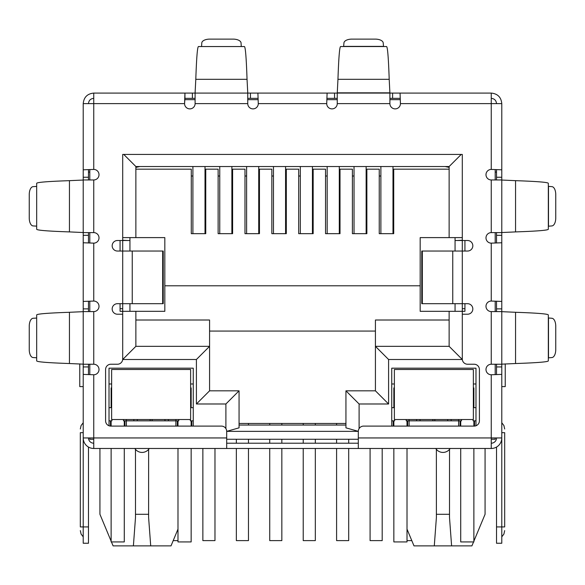 <?xml version="1.0" encoding="UTF-8"?>
<svg xmlns="http://www.w3.org/2000/svg" width="585" height="585" viewBox="0 0 585 585"><rect width="100%" height="100%" fill="white"/><g stroke="black" fill="none" stroke-linecap="round" stroke-linejoin="round"><path stroke-width="0.88" d="M162.674 251.038L163.23 251.038L163.23 303.688L132.247 303.688L132.247 251.038L162.674 251.038L162.674 303.688M132.247 251.038L117.439 251.038A5.265 5.265 0 0 1 112.174 245.773A5.265 5.265 0 0 1 117.439 240.508L122.704 240.508L122.704 154.425L462.296 154.425L462.296 240.508L467.561 240.508A5.265 5.265 0 0 1 472.826 245.773A5.265 5.265 0 0 1 467.561 251.038L421.77 251.038L421.77 303.688L467.561 303.688A5.265 5.265 0 0 1 472.826 308.953A5.265 5.265 0 0 1 467.561 314.218L462.296 314.218L462.296 358.971A5.265 5.265 0 0 0 467.561 364.236L474.142 364.236A5.265 5.265 0 0 1 479.407 369.501L479.407 420.834A5.265 5.265 0 0 1 474.142 426.099L363.577 426.099A5.265 5.265 0 0 0 358.312 431.364L358.312 448.476L226.688 448.476L226.688 431.364A5.265 5.265 0 0 0 221.422 426.099L110.857 426.099A5.265 5.265 0 0 1 105.593 420.834L105.593 369.501A5.265 5.265 0 0 1 110.857 364.236L117.439 364.236A5.265 5.265 0 0 0 122.704 358.971L122.704 314.218L117.439 314.218A5.265 5.265 0 0 1 112.174 308.953A5.265 5.265 0 0 1 117.439 303.688L132.247 303.688M358.312 443.211L226.688 443.211M195.097 98.353L184.948 98.353L184.948 93.088L337.252 93.088L337.252 103.618A5.265 5.265 0 0 1 331.987 108.883A5.265 5.265 0 0 1 326.722 103.618L258.277 103.618L257.897 93.088L258.277 103.618A5.265 5.265 0 0 1 253.012 108.883A5.265 5.265 0 0 1 247.748 103.618L247.748 93.088L195.097 93.088L195.097 103.618A5.265 5.265 0 0 1 189.833 108.883A5.265 5.265 0 0 1 184.567 103.618L83.216 103.618C83.845 97.22 87.355 93.71 93.746 93.088L93.746 169.431L83.216 169.811L93.746 169.431A5.265 5.265 0 0 1 99.011 174.696A5.265 5.265 0 0 1 93.746 179.961L83.216 179.961L83.216 232.611L93.746 232.611A5.265 5.265 0 0 1 99.011 237.876A5.265 5.265 0 0 1 93.746 243.141L93.746 301.056L83.216 301.436L93.746 301.056A5.265 5.265 0 0 1 99.011 306.321A5.265 5.265 0 0 1 93.746 311.586L83.216 311.586L83.216 364.236L93.746 364.236A5.265 5.265 0 0 1 99.011 369.501A5.265 5.265 0 0 1 93.746 374.766L93.746 448.476L226.688 448.476M358.312 448.476L491.254 448.476L491.254 437.946L501.784 437.946L501.784 374.385L491.254 374.766A5.265 5.265 0 0 1 485.989 369.501A5.265 5.265 0 0 1 491.254 364.236L501.784 364.236L501.784 311.586L491.254 311.586A5.265 5.265 0 0 1 485.989 306.321A5.265 5.265 0 0 1 491.254 301.056L501.784 301.436L501.784 242.76L491.254 243.141A5.265 5.265 0 0 1 485.989 237.876A5.265 5.265 0 0 1 491.254 232.611L501.784 232.611L501.784 179.961L491.254 179.961A5.265 5.265 0 0 1 485.989 174.696A5.265 5.265 0 0 1 491.254 169.431L501.784 169.811L501.784 103.618C501.162 97.227 497.652 93.717 491.254 93.088L491.254 103.618L501.784 103.618M496.519 179.961L496.519 177.255L501.784 177.255L501.784 169.811L491.254 169.431L491.254 103.618L400.433 103.618A5.265 5.265 0 0 1 395.167 108.883A5.265 5.265 0 0 1 389.903 103.618L389.903 93.088L400.052 93.088L400.433 103.618L400.052 93.088L491.254 93.088M83.216 364.155L83.216 311.666L69.439 312.288C48.043 313.019 37.118 313.896 36.672 314.92L36.672 360.901C37.111 361.925 48.029 362.802 69.439 363.534L83.216 364.155M83.216 232.53L83.216 180.041L69.439 180.663C48.043 181.394 37.118 182.271 36.672 183.295L36.672 229.276C37.111 230.3 48.029 231.177 69.439 231.909L83.216 232.53M36.672 357.866L36.672 317.955M36.672 226.241L36.672 186.33M36.504 318.064L33.082 318.277A7.897 3.949 -90 0 0 29.25 326.167L29.25 349.654A7.897 3.949 -90 0 0 33.082 357.545L36.504 357.757M36.504 186.439L33.082 186.652A7.897 3.949 -90 0 0 29.25 194.542L29.25 218.03A7.897 3.949 -90 0 0 33.082 225.92L36.504 226.132M247.748 92.839L247.045 79.311C246.314 57.915 245.437 46.99 244.413 46.544L198.432 46.544C197.408 46.983 196.531 57.9 195.799 79.311L195.097 92.839M201.467 46.544L241.378 46.544M241.269 46.376L241.057 42.954A7.897 3.949 0 0 0 233.166 39.122L209.679 39.122A7.897 3.949 0 0 0 201.788 42.954L201.576 46.376M326.722 103.618L327.103 93.088L326.722 103.618M337.252 98.353L327.103 98.353M392.608 93.088L392.608 98.353L389.903 98.353M392.608 98.353L400.052 98.353M250.453 93.088L250.453 98.353L257.897 98.353M250.453 98.353L247.748 98.353M93.746 93.088L184.948 93.088L184.567 103.618L184.948 98.353M389.2 79.311L389.903 93.088L337.252 93.088L337.954 79.311L389.2 79.311C388.469 57.915 387.592 46.99 386.568 46.544L340.587 46.544C339.563 46.983 338.686 57.9 337.954 79.311M343.622 46.544L343.943 42.954A7.897 3.949 180 0 1 351.834 39.122L375.321 39.122A7.897 3.949 180 0 1 383.212 42.954L383.533 46.544M515.56 180.663L501.784 180.041L501.784 232.53L515.56 231.909C536.957 231.177 547.882 230.3 548.328 229.276L548.328 183.295C547.889 182.271 536.971 181.394 515.56 180.663L515.56 231.909M548.328 186.33L551.918 186.652A7.897 3.949 -90 0 1 555.75 194.542L555.75 218.03A7.897 3.949 -90 0 1 551.918 225.92L548.328 226.241M515.56 312.288L501.784 311.666L501.784 364.155L515.56 363.534C536.957 362.802 547.882 361.925 548.328 360.901L548.328 314.92C547.889 313.896 536.971 313.019 515.56 312.288L515.56 363.534M548.328 317.955L551.918 318.277A7.897 3.949 -90 0 1 555.75 326.167L555.75 349.654A7.897 3.949 -90 0 1 551.918 357.545L548.328 357.866M93.746 98.353C90.551 98.668 88.796 100.423 88.481 103.618M491.254 98.353C494.449 98.668 496.204 100.423 496.519 103.618M88.481 364.236L88.481 366.941L83.216 366.941L83.216 415.569L83.216 374.385L93.746 374.766L83.216 374.385L83.216 437.946L226.688 437.946M88.481 232.611L88.481 235.316L83.216 235.316L83.216 242.76L93.746 243.141L83.216 242.76L83.216 308.88L88.481 308.88L88.481 311.586M501.784 232.611L501.784 301.436L491.254 301.056L491.254 243.141L501.784 242.76L501.784 311.586M358.312 437.946L491.254 437.946L491.254 374.766L501.784 374.385L501.784 366.941L496.519 366.941L496.519 364.236M83.216 103.618L83.216 177.255L88.481 177.255L88.481 179.961M93.746 443.211A5.265 5.265 0 0 1 88.481 437.946M93.746 448.476A10.53 10.53 0 0 1 83.216 437.946L83.216 526.924L88.481 526.924L88.481 447.064M88.481 366.941L88.481 374.641M83.216 366.941L83.216 364.236M83.216 316.77L83.216 308.88M88.481 308.88L88.481 301.436M88.481 235.316L88.481 242.76M83.216 235.316L83.216 232.611M83.216 185.145L83.216 177.255M88.481 177.255L88.481 169.811M83.216 432.681L80.32 432.681C80.32 427.913 80.32 427.913 80.32 432.681C80.32 427.913 80.32 427.913 80.32 432.681L80.32 526.924L83.216 526.924L83.216 543.246L88.481 543.246L88.481 526.924M88.481 172.063L89.797 172.063M80.32 526.924C80.32 531.692 80.32 531.692 80.32 526.924C80.32 531.692 80.32 531.692 80.32 526.924M501.784 235.316L496.519 235.316L496.519 242.76M496.519 235.316L496.519 232.611M496.519 311.586L496.519 301.436M501.784 364.236L501.784 366.941M496.519 366.941L496.519 374.385M496.519 447.064L496.519 543.246L501.784 543.246L501.784 437.946A10.53 10.53 0 0 1 491.254 448.476M491.254 443.211A5.265 5.265 0 0 0 496.519 437.946M496.519 177.255L496.519 169.811M501.784 177.255L501.784 179.961M495.202 172.063L496.519 172.063M501.784 386.612L505.235 386.612L505.235 363.892M501.784 432.681C501.784 419.854 501.784 419.854 501.784 432.681L504.679 432.681C504.679 427.913 504.679 427.913 504.679 432.681C504.679 427.913 504.679 427.913 504.679 432.681L504.679 526.924C504.679 531.692 504.679 531.692 504.679 526.924C504.679 531.692 504.679 531.692 504.679 526.924L496.519 526.924M83.216 386.612L79.765 386.612L79.765 363.892M436.366 449.339L436.395 517.513L434.289 545.878L413.99 545.878L407.014 529.132M485.067 448.476L485.067 514.288L473.879 541.14M135.471 449.339L135.501 517.513L133.395 545.878L113.095 545.878L111.45 541.929M111.121 541.14L99.933 514.288L99.933 448.476M184.772 99.669L195.097 99.669M247.748 99.669L258.073 99.669M326.927 99.669L337.252 99.669M389.903 99.669L400.228 99.669M89.797 437.946L89.797 439.262L93.746 439.262M491.254 439.262L495.202 439.262L495.202 437.946M358.312 439.262L226.688 439.262M464.929 240.508L464.929 251.038M464.929 303.688L464.929 311.322L420.176 311.322L420.176 237.612L462.296 237.612L462.296 154.425M120.071 240.508L120.071 251.038M120.071 303.688L120.071 311.322L135.866 311.322L135.866 346.335L135.866 311.322L164.824 311.322L164.824 285.787L420.176 285.787M495.202 169.635L495.202 179.961M495.202 232.611L495.202 242.936M495.202 301.26L495.202 311.586M495.202 364.236L495.202 374.561M109.015 425.763L109.015 368.184L193.255 368.184L193.255 426.099M391.745 426.099L391.745 368.184L475.985 368.184L475.985 425.763M455.057 240.508L462.296 240.508L462.296 359.497L388.586 359.497L388.586 403.986L359.102 403.986L345.94 390.824L345.94 427.84L358.312 431.357L226.688 431.364L239.06 427.84L239.06 390.824L209.576 390.824L209.576 346.335L135.866 346.335L122.704 359.497L122.704 240.508L129.943 240.508M89.797 374.561L89.797 364.236M89.797 311.586L89.797 301.26M89.797 242.936L89.797 232.611M89.797 179.961L89.797 169.635M124.941 426.099L124.941 420.834M175.88 426.099L175.88 420.834L126.389 420.834L126.389 426.099M177.328 420.834L177.328 426.099M191.807 420.834L191.807 426.099M393.193 420.834L393.193 426.099M407.672 420.834L407.672 426.099M458.611 426.099L458.611 420.834L409.12 420.834L409.12 426.099M460.059 420.834L460.059 426.099M474.537 420.834L474.537 426.085M110.463 420.834L110.463 426.085M435.737 448.476A8.556 8.556 0 0 0 450.157 448.476M134.843 448.476A8.556 8.556 0 0 0 149.263 448.476M462.296 308.69L464.929 308.69M457.031 240.508L462.296 240.245M449.134 169.167L393.72 169.167L393.72 233.664L379.241 233.664L379.241 169.167L366.868 169.167L366.868 233.664L352.389 233.664L352.389 169.167L340.017 169.167L340.017 233.664L325.538 233.664L325.538 169.167L313.165 169.167L313.165 233.664L298.686 233.664L298.686 169.167L286.314 169.167L286.314 233.664L271.835 233.664L271.835 169.167L259.462 169.167L259.462 233.664L244.983 233.664L244.983 169.167L232.611 169.167L232.611 233.664L218.132 233.664L218.132 169.167L205.759 169.167L205.759 233.664L191.28 233.664L191.28 169.167L135.866 169.167L135.866 237.612L164.824 237.612L164.824 285.787M122.704 154.425L122.704 237.612L135.866 237.612L135.866 166.535L449.134 166.535L449.134 237.612M120.071 308.69L122.704 308.69M127.969 240.508L122.704 240.245M388.586 403.986L375.424 390.824L345.94 390.824M388.586 359.497L375.424 346.335L375.424 390.824M462.296 359.497L449.134 346.335L375.424 346.335L375.424 320.01L449.134 320.01M449.134 311.322L449.134 346.335M461.243 154.425L449.134 166.535M123.757 154.425L135.866 166.535L135.866 167.412L139.815 166.535M225.898 428.593L225.898 403.986L196.414 403.986L196.414 359.497L209.576 346.335L209.576 320.01L135.866 320.01M196.414 403.986L209.576 390.824M225.898 403.986L239.06 390.824M345.94 427.84L345.94 425.046L239.06 425.046L239.06 427.84M126.389 419.518L126.389 420.834L123.493 420.834L123.493 419.518M178.776 419.518L178.776 420.834L175.88 420.834L175.88 419.518M193.255 420.834L190.359 420.834L190.359 419.518M193.255 407.672L190.622 407.672M193.255 383.979L190.622 383.979M394.378 383.979L391.745 383.979M391.745 420.834L394.641 420.834L394.641 419.518M394.378 407.672L391.745 407.672M409.12 419.518L409.12 420.834L406.224 420.834L406.224 419.518M461.506 419.518L461.506 420.834L458.611 420.834L458.611 419.518M475.985 420.834L473.089 420.834L473.089 419.518M475.985 407.672L473.353 407.672M475.985 383.979L473.353 383.979M209.576 331.066L375.424 331.066M111.647 383.979L109.015 383.979M109.015 420.834L111.91 420.834L111.91 419.518M111.647 407.672L109.015 407.672M473.55 541.929L471.905 545.878L434.289 545.878M177.986 529.132L171.01 545.878L133.395 545.878M449.134 167.412L445.185 166.535M133.863 420.834L133.863 419.518M168.407 419.518L168.407 420.834M416.593 419.518L416.593 420.834M451.137 419.518L451.137 420.834M451.605 545.878L449.499 517.513L449.529 449.339M436.366 514.288L449.529 514.288M150.711 545.878L148.605 517.513L148.634 449.339M135.471 514.288L148.634 514.288M129.943 237.612L129.943 251.038M129.943 303.688L129.943 311.322M455.057 237.612L455.057 251.038M455.057 303.688L455.057 311.322M345.94 423.467L239.06 423.467M336.594 423.467L336.594 425.046M336.594 439.262L336.594 443.211M336.594 448.476L336.594 540.613L348.704 540.613L348.704 448.476M348.704 443.211L348.704 439.262M339.285 233.664L339.285 166.535M327.176 233.664L327.176 166.535M236.355 439.262L236.355 443.211M236.355 448.476L236.355 540.613L248.464 540.613L248.464 448.476M248.464 443.211L248.464 439.262M248.464 425.046L248.464 423.467M258.724 233.664L258.724 166.535M246.614 233.664L246.614 166.535M173.204 540.613L177.986 540.613M205.013 233.664L205.013 166.535M192.904 233.664L192.904 166.535M370.086 448.476L370.086 540.613L382.195 540.613L382.195 448.476M366.137 233.664L366.137 166.535M354.027 233.664L354.027 166.535M269.729 423.467L269.729 425.046M269.729 439.262L269.729 443.211M269.729 448.476L269.729 540.613L281.838 540.613L281.838 448.476M281.838 443.211L281.838 439.262M281.838 425.046L281.838 423.467M285.575 233.664L285.575 166.535M273.466 233.664L273.466 166.535M407.014 540.613L411.796 540.613M392.988 233.664L392.988 166.535M380.879 233.664L380.879 166.535M303.22 423.467L303.22 425.046M303.22 439.262L303.22 443.211M303.22 448.476L303.22 540.613L315.33 540.613L315.33 448.476M315.33 443.211L315.33 439.262M315.33 425.046L315.33 423.467M312.434 233.664L312.434 166.535M300.324 233.664L300.324 166.535M202.863 448.476L202.863 540.613L214.973 540.613L214.973 448.476M219.763 166.535L219.763 233.664M231.872 166.535L231.872 233.664M151.135 369.501L111.647 369.501L111.647 419.518L190.622 419.518L190.622 369.501L151.135 369.501M111.647 387.928L111.647 401.091L111.121 401.091L111.121 387.928L111.647 387.928M190.622 387.928L191.149 387.928L191.149 401.091L190.622 401.091M124.283 420.834L124.283 426.099M124.283 448.476L124.283 541.929L111.121 541.929L111.121 448.476M111.121 426.099L111.121 420.834M111.121 407.672L111.121 401.091M191.149 401.091L191.149 407.672M191.149 448.476L191.149 541.929L177.986 541.929L177.986 448.476M177.986 426.099L177.986 420.834M191.149 420.834L191.149 426.099M394.378 419.518L473.353 419.518L473.353 369.501L394.378 369.501L394.378 419.518M473.353 387.928L473.879 387.928L473.879 401.091L473.353 401.091M394.378 401.091L393.851 401.091L393.851 387.928L394.378 387.928M407.014 420.834L407.014 426.099M407.014 448.476L407.014 541.929L393.851 541.929L393.851 448.476M393.851 426.099L393.851 420.834M393.851 407.672L393.851 401.091M473.879 401.091L473.879 407.672M473.879 448.476L473.879 541.929L460.717 541.929L460.717 448.476M460.717 426.099L460.717 420.834M473.879 420.834L473.879 426.099M452.753 251.038L452.753 303.688M422.326 251.038L422.326 303.688M491.254 364.236L491.254 311.586M491.254 232.611L491.254 179.961M389.903 103.618L337.252 103.618M247.748 103.618L195.097 103.618M93.746 179.961L93.746 232.611M93.746 311.586L93.746 364.236M69.439 312.288L69.439 363.534M69.439 180.663L69.439 231.909M247.045 79.311L195.799 79.311M334.547 98.353L334.547 93.088M192.392 98.353L192.392 93.088M337.252 92.839L389.903 92.839M343.731 46.376L383.424 46.376M548.496 186.439L548.496 226.132M548.496 318.064L548.496 357.757M496.519 308.88L501.784 308.88M359.102 403.986L359.102 428.593M196.414 359.497L122.704 359.497M164.977 419.518L164.977 420.834M420.023 420.834L420.023 419.518M447.708 419.518L447.708 420.834M137.292 420.834L137.292 419.518M152.122 419.518L152.122 420.834M432.878 420.834L432.878 419.518M434.852 419.518L434.852 420.834M150.148 420.834L150.148 419.518M393.72 176.012L392.988 176.012M380.879 176.012L379.241 176.012M366.868 176.012L366.137 176.012M354.027 176.012L352.389 176.012M340.017 176.012L339.285 176.012M327.176 176.012L325.538 176.012M313.165 176.012L312.434 176.012M300.324 176.012L298.686 176.012M286.314 176.012L285.575 176.012M273.466 176.012L271.835 176.012M259.462 176.012L258.724 176.012M246.614 176.012L244.983 176.012M232.611 176.012L231.872 176.012M219.763 176.012L218.132 176.012M205.759 176.012L205.013 176.012M192.904 176.012L191.28 176.012M191.149 405.039L190.622 405.039M111.647 405.039L111.121 405.039M473.879 405.039L473.353 405.039M394.378 405.039L393.851 405.039M83.216 422.758L81.081 425.558L80.32 428.995M83.216 536.847L81.081 534.047L80.32 530.61M501.784 536.847L503.919 534.047L504.679 530.61M501.784 422.758L503.919 425.558L504.679 428.995"/></g></svg>
